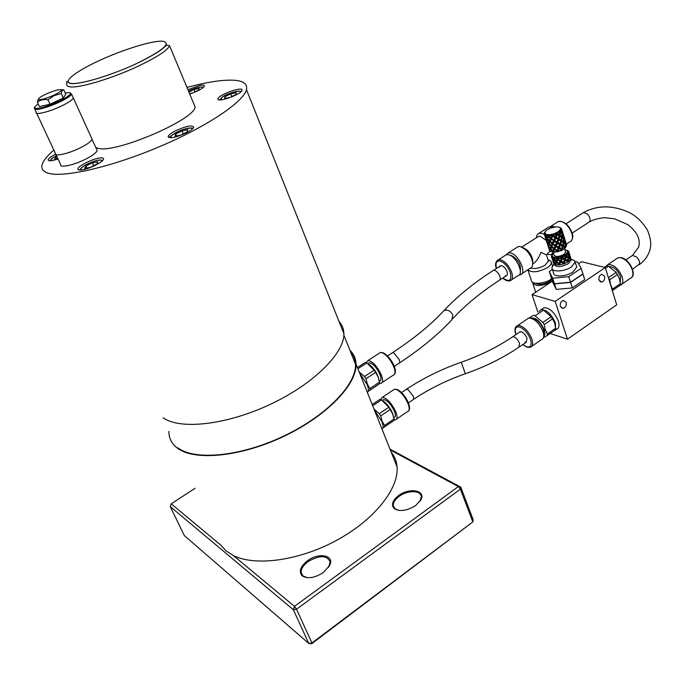 <?xml version="1.0" encoding="UTF-8"?>
<svg xmlns="http://www.w3.org/2000/svg" width="685" height="685" viewBox="0 0 685 685"><rect width="100%" height="100%" fill="white"/><g stroke="black" fill="none" stroke-linecap="round" stroke-linejoin="round"><path stroke-width="1.03" d="M311.598 643.806L472.847 521.919L311.932 642.975L296.519 609.239L293.351 609.736L308.789 643.438L311.932 642.975L311.598 643.806L308.789 643.438L184.299 535.55L170.265 506.609L293.351 609.736L294.481 606.371L233.379 555.552L226.041 550.86L220.69 544.995L171.216 503.852L195.105 488.259M398.593 510.385L394.74 508.527L393.301 505.521C393.207 502.396 395.194 499.322 399.252 496.3C407.652 489.963 421.198 490.16 421.335 496.745L419.879 501.437M398.67 495.538C392.573 500.333 390.998 504.597 393.935 508.321C399.501 511.943 406.744 511.019 415.658 505.539L420.838 499.913C426.344 490.357 409.527 487.24 398.67 495.538M391.161 452.057C394.569 456.219 396.521 461.116 397.026 466.742C399.09 488.071 375.311 518.973 337.825 539.669C300.415 560.433 255.813 566.795 233.379 555.552M390.005 449.154L460.782 487.155L473.207 519.872L472.847 521.919L460.388 489.141L460.782 487.155L458.351 486.581L294.481 606.371L296.519 609.239L460.388 489.141L458.351 486.581L390.347 450.011M323.32 572.532L329.545 565.639C335.153 555.398 319.056 551.982 307.608 560.69C300.415 566.444 298.557 571.453 302.042 575.725C307.496 579.116 314.586 578.054 323.32 572.532M349.907 350.215C353.76 353.931 355.806 358.538 356.02 364.052C357.082 384.165 327.344 415.589 284.386 436.097C241.497 456.707 194.848 461.382 177.543 448.238C172.158 444.222 169.281 439.111 168.912 432.894L168.87 431.456M374.43 410.144L381.87 421.515C383.437 425.668 383.489 428.211 382.016 429.144M359.599 373.008L367.109 384.473C368.727 388.737 368.813 391.409 367.383 392.488M307.377 577.686L302.89 575.871L301.169 572.532C301.032 568.79 303.378 565.116 308.199 561.503C319.715 554.978 327.019 555.115 330.119 561.914L328.594 567.257M171.216 503.852L170.265 506.609M367.323 384.028L365.944 378.728L375.603 372.417L378.111 376.938L379.456 382.213L369.857 388.541L367.323 384.028M357.416 367.537L365.516 362.305L366.886 362.904L374.147 370.183L364.488 376.485L365.944 378.728M364.488 376.485L359.188 371.981M369.069 364.403C372.743 367.057 375.722 371.039 378.026 376.365L379.036 379.961M374.147 370.183L375.603 372.417M357.895 368.727L366.886 362.904M379.456 382.213L379.507 383.788L368.205 391.366M368.23 391.272L379.507 383.788M369.857 388.541L369.917 390.116M368.196 363.478L369.283 362.776C373.051 363.495 376.613 367.391 379.969 374.472C381.408 378.428 381.254 380.637 379.516 381.108L379.302 381.254M366.261 362.588L368.025 360.481C372.734 361.372 377.187 366.252 381.382 375.106C383.172 380.047 382.992 382.812 380.817 383.394L379.524 383.266M382.059 421.052L380.732 415.863L390.202 409.484L392.651 413.877L393.961 419.032L384.542 425.445L382.059 421.052M372.178 404.501L380.141 399.235L381.519 399.894L388.763 407.267L379.284 413.646L380.732 415.863M379.284 413.646L374.001 409.082M383.283 401.093C387.068 403.739 390.159 407.806 392.556 413.278L393.507 416.643M388.763 407.267L390.202 409.484M372.691 405.785L381.519 399.894M380.141 399.235L372.186 404.535M393.961 419.032L393.986 420.539L382.924 427.954M384.542 425.445L384.585 426.943M382.632 400.245L383.643 399.569C387.436 400.288 391.041 404.218 394.449 411.342C395.802 415.059 395.673 417.148 394.046 417.61L393.755 417.807M380.697 399.466L382.358 397.309C387.111 398.216 391.606 403.123 395.87 412.036C397.565 416.677 397.394 419.288 395.373 419.854L394.012 419.717M350.412 351.474C353.606 354.984 355.301 359.231 355.489 364.206C356.551 384.208 326.976 415.444 284.275 435.831C241.642 456.33 195.259 460.988 178.04 447.93M339.606 322.935L343.245 332.045M338.998 321.411C342.149 324.75 343.776 328.826 343.879 333.629C344.546 352.938 314.098 383.72 270.558 404.227C227.095 424.837 180.206 430.154 163.158 417.79M186.979 87.449C207.855 81.815 223.926 79.443 235.203 80.325C243.877 81.164 247.619 84.264 246.446 89.624C243.74 101.808 207.17 126.571 158.929 146.924C110.747 167.328 62.087 178.297 47.47 172.962C42.898 171.361 41.109 168.638 42.11 164.802C43.258 160.701 47.179 155.786 53.858 150.075M96.568 149.236L97.167 150.563C96.32 152.806 92.389 155.709 85.385 159.271C73.441 165.316 59.167 168.279 60.622 164.486L55.99 154.57M98.768 158.141C102.142 157.55 103.726 157.875 103.521 159.125C103.212 161.848 90.043 168.596 82.568 169.82C79.254 170.377 77.705 170.043 77.927 168.81C78.313 166.035 91.328 159.399 98.768 158.141M175.565 130.784C186.294 126.014 192.339 124.841 193.684 127.264C193.153 128.754 190.721 130.612 186.388 132.856C175.548 137.676 169.469 138.867 168.159 136.435C168.724 134.911 171.19 133.027 175.565 130.784M217.984 98.811L217.993 98.768C218.541 94.736 243.175 85.985 242.053 90.223L242.036 90.334C241.565 94.376 216.451 103.221 217.984 98.811M187.93 89.709L199.489 85.531C202.931 84.829 204.584 85.008 204.447 86.07C202.769 88.605 197.862 91.251 189.719 93.999M58.028 158.929C51.521 161.112 48.233 161.386 48.173 159.768L48.361 159.331C49.311 157.935 51.709 156.248 55.553 154.279M193.667 103.452L195.114 106.928C194.848 119.755 113.89 154.313 97.655 148.2L95.763 147.455M36.665 113.265L55.348 153.26C53.841 156.959 68.14 153.902 80.171 147.883C87.218 144.338 91.191 141.47 92.081 139.286L91.516 138.036M36.159 112.126L36.151 112.16C34.421 115.474 48.772 112.083 61.051 106.209C68.26 102.741 72.37 100.027 73.381 98.066L91.507 138.01M34.841 109.3L36.177 112.152C34.447 115.465 48.781 112.075 61.042 106.209C68.243 102.741 72.345 100.036 73.364 98.075L71.574 94.128C70.546 96.063 66.428 98.76 59.218 102.211C47.941 107.237 39.944 109.626 35.209 109.403L34.336 108.213C33.865 107.357 34.267 107.417 35.543 108.393C39.576 109.377 58.251 102.647 66.608 97.184C73.406 91.816 70.033 94.316 71.574 94.128M68.5 97.082L65.871 97.647M38.566 98.863L37.35 102.133L39.43 106.586L50.022 104.223L63.285 98.023L65.786 94.29L63.765 89.863L61.256 89.709M37.35 102.133C40.209 99.933 43.746 99.137 47.95 99.736L54.132 95.592L61.248 93.554L62.13 90.531L63.765 89.863M61.248 93.554L63.285 98.023M46.272 93.973C41.605 96.183 39.011 97.878 38.488 99.06C39.567 100.404 44.662 99.128 53.772 95.215C58.028 93.203 60.563 91.602 61.367 90.411C60.897 88.716 55.862 89.898 46.272 93.973M47.95 99.736L50.022 104.223M175.677 134.089L182.03 130.886L187.784 129.773L187.21 131.871L180.814 135.099L175.035 136.204L175.677 134.089L176.465 135.93M183.289 133.849L182.03 130.886M188.897 92.038L194.035 89.529L199.172 88.425L198.719 90.078L193.059 92.852L189.548 93.597M195.011 91.893L194.035 89.529M57.874 158.603L54.475 159.254L55.716 157.148L56.923 156.565M56.512 158.869L55.716 157.148M224.56 98.58L224.911 96.79L230.776 93.862L236.342 92.706L236.06 94.487L230.151 97.433L224.56 98.58M230.776 93.862L231.873 96.576M225.553 98.383L224.911 96.79M92.381 162.816L97.835 161.806L96.756 164.075L90.137 167.38L84.657 168.382L85.805 166.087L92.381 162.816L93.657 165.616M86.687 168.013L85.805 166.087M511.609 279.788L517.834 275.73C524.607 274.711 516.481 256.276 508.535 254.743L506.412 254.666L504.768 255.71M520.343 271.02C521.105 264.504 518.117 259.324 511.387 255.471L510.111 255.342M519.281 274.873L520.189 274.762C527.253 273.692 518.81 254.529 510.539 252.953L508.33 252.876L506.095 254.871M521.876 273.666L530.044 268.34C532.031 267.732 532.913 265.874 532.673 262.757C531.98 257.971 529.616 253.596 525.583 249.64L520.48 246.609L518.254 246.549L516.516 247.653M532.767 260.591L532.673 262.757L532.767 260.591C532.211 256.729 530.301 253.21 527.056 250.025L522.938 247.568M532.724 263.819C536.098 262.038 538.838 258.194 540.962 252.268L546.467 254.966M546.424 254.837L550.158 251.044M546.133 240.418L540.405 236.385L538.564 236.368L537.134 237.284M530.789 268.049C535.019 269.154 539.806 268.195 545.149 265.172L548.42 260.994L548.111 260.043M527.801 269.796C531.928 272.998 538.444 272.279 547.358 267.638C550.029 265.831 551.374 264.11 551.391 262.466L550.903 261.131L547.983 259.641M527.912 269.967L531.303 280.216C531.029 284.755 544.061 284.138 551.117 279.197L551.639 278.829M535.49 283.23C539.146 285.157 544.01 284.463 550.072 281.158L551.904 279.651M532.57 282.254L532.57 282.528C535.396 286.784 541.741 286.467 551.605 281.578L552.358 281.047M499.596 267.124L500.752 265.669L501.788 265.712C504.049 266.611 505.813 268.614 507.071 271.731C507.756 274.017 507.491 275.379 506.258 275.815L505.196 275.764M547.212 254.323L550.851 254.769L553.24 252.482M544.173 234.33L541.467 233.2L538.838 233.285L537.134 234.715L536.364 237.772M552.435 227.446L548.839 227.026L547.041 228.173M555.381 226.906L551.108 226.127L549.695 226.898M605.626 266.525L607.903 264.573C613.846 264.427 618.624 268.614 622.237 277.134C623.418 281.612 622.674 284.386 619.994 285.465L619.651 285.551M609.222 266.628C613.957 266.653 617.733 270.018 620.55 276.714L620.233 282.34M604.375 267.321L606.799 265.806L608.434 266.208L616.209 272.407L619.463 278.726L620.387 283.667L612.553 289.061L610.66 284.763L609.718 279.797L617.587 274.42M608.468 277.947L609.718 279.797M616.209 272.407L608.4 277.733M605.489 268.203L608.434 266.208M606.799 265.806L604.512 267.356M620.387 283.667L620.096 285.251L612.339 290.603M612.553 289.061L612.313 290.517M511.952 337.277L512.722 336.755C497.789 346.884 480.639 355.378 461.253 362.237L465.338 373.736C485.357 366.689 503.184 357.861 518.819 347.261L519.547 343.339C517.646 339.101 515.377 336.909 512.722 336.755L520.163 331.703L519.384 332.225L521.439 331.805C523.854 332.893 525.703 335.033 526.996 338.236L526.243 342.175L524.924 342.055M531.92 346.216L541.33 339.726C543.804 338.827 544.352 336.095 542.991 331.531C539.095 322.772 534.351 318.268 528.743 318.028L527.099 319.15M543.71 334.888L543.573 329.494C540.653 322.781 536.954 319.167 532.493 318.662M543.702 336.446C545.063 335.205 545.234 332.961 544.224 329.708C540.354 321.316 535.953 317.455 531.029 318.114M543.402 337.765L547.169 335.547L547.366 333.98L545.294 329.622L544.232 324.553L552.624 318.825L554.67 323.192L555.715 328.226L547.366 333.98M547.169 335.547L555.509 329.802L555.715 328.226M544.232 324.553L542.82 322.455L535.122 315.794L533.546 315.297L529.342 317.934M529.299 317.943L533.546 315.297M535.122 315.794L543.505 310.125L551.211 316.735L542.82 322.455M552.624 318.825L551.211 316.735M543.505 310.125L541.921 309.637M555.509 329.776L555.415 323.003C551.571 314.278 546.818 309.825 541.159 309.646L539.129 311.367M553.334 331.292L555.492 329.81M553.352 320.092L549.849 315.031M542.374 308.832L544.053 307.693C549.73 307.856 554.482 312.291 558.326 321.008C559.654 325.555 559.054 328.295 556.545 329.237L555.312 330.084M578.542 263.716L581.539 261.721L605.283 267.544L555.175 301.409L532.057 294.644L552.384 281.115M550.132 333.509L567.48 339.195L616.688 304.834L605.283 267.544M567.48 339.195L555.175 301.409M604.59 276.286C605.035 279.274 604.059 281.21 601.661 282.083L598.99 280.096C598.536 277.108 599.503 275.182 601.892 274.291L604.59 276.286M566.178 302.41C566.649 305.493 565.622 307.471 563.087 308.344L560.356 306.366C559.876 303.292 560.895 301.314 563.43 300.424L566.178 302.41M537.879 312.163L532.057 294.644M582.901 273.897L584.716 279.566L572.335 287.923L556.28 289.395L552.863 282.588L551.117 277.142M582.986 274.051L570.571 282.391L554.499 283.907L551.1 277.151M572.335 287.923L570.571 282.391M556.28 289.395L554.499 283.907M578.012 277.177L575.126 279.12M564.697 282.768L560.535 283.162M575.169 262.004L577.429 261.773L581.188 268.34L582.926 273.88L570.511 282.22L554.448 283.736L551.04 276.988L549.267 271.525L552.427 269.445M581.188 268.34L568.738 276.663L552.658 278.221L549.267 271.525M570.511 282.22L568.738 276.663M554.448 283.736L552.658 278.221M576.376 265.874L576.753 267.073L572.994 271.971C566.144 276.808 553.189 277.382 553.54 272.904L552.315 269.128M553.018 265.36L551.93 267.921C551.571 272.365 564.534 271.765 571.401 266.936L575.169 262.055L574.715 260.754L570.87 259.067M552.315 266.414L554.131 264.359C556.237 267.501 560.998 267.261 568.404 263.622L571.187 260.043L570.905 259.178M569.56 255.282L570.117 256.096M569.175 252.833L569.783 254.871M570.023 255.933L570.425 259.581L568.653 258.219L567.985 261.918L570.425 259.581L570.828 258.262L569.792 255.984M570.442 257.038L570.588 257.5M568.302 254.049L568.764 253.407L569.363 255.051M569.543 254.426L568.85 251.78L567.651 251.498L568.353 251.66M567.993 257.997L568.764 257.115L569.954 258.074L569.732 255.496L568.336 254.555M568.824 254.503L568.764 257.115M569.954 258.074L569.697 258.964M568.653 258.219L567.968 258.194M558.926 263.382L556.871 261.679L558.926 263.382L559.928 261.362L557.778 259.812L558.189 258.973L560.895 261.524L562.745 257.774L564.817 258.921L564.842 260.154L565.647 259.375L567.505 260.411L568.028 257.808L565.716 256.669L566.615 255.736L568.173 256.704L567.933 257.757M568.173 256.704L568.353 254.092L566.692 253.484L568.25 253.322L568.079 253.921M565.853 255.599L565.716 256.669L563.892 255.488L565.853 255.599L566.127 254.015L566.615 255.736M553.42 262.997L555.603 264.718L559.405 264.889L563.943 263.862L567.985 261.918L564.842 260.154L565.973 255.214M560.364 260.463L561.409 258.236L560.005 256.961L561.897 257.5L562.959 255.933L566.692 253.484L567.608 251.969L568.764 253.407M564.817 258.921L565.604 256.404M566.692 255.351L568.173 253.947M568.25 253.322L567.009 250.35L568.61 251.421M568.73 253.03L568.85 251.78M568.447 251.301L566.512 250.051M568.456 251.078L564.945 249.623M552.427 254.426L552.11 257.389M552.581 259.906L553.566 263.408L553.857 261.49M553.617 260.959L552.983 260.702L553.463 262.218M552.983 260.702L552.059 258.313M553.471 253.185L551.63 255.719L551.468 256.969L552.119 255.514L554.276 258.819M551.75 257.098L552.726 256.669L551.862 257.86L553.677 260.685M565.296 260.437L563.943 263.862L560.844 261.978L559.405 264.889L556.528 262.423L555.603 264.718L553.506 261.661M555.124 263.22L555.732 261.636L553.977 259.649L553.591 261.096L555.903 263.888M553.977 259.649L554.49 259.315M551.964 257.543L551.468 256.969M552.042 258.313L551.579 257.329M556.528 262.423L557.059 261.918L555.732 261.636M553.737 258.356L555.21 257.466L554.208 258.998L556.965 261.833M554.251 259.05L553.078 258.459L553.197 256.969L556.083 257.5L558.078 259.315L556.597 258.861L556.083 257.5L558.951 257.2L558.189 258.973M551.845 257.68L553.078 258.459M556.04 260.916L556.896 259.11M554.293 258.767L556.597 258.861M557.778 259.812L556.871 261.679M560.844 261.978L561.289 261.053L563.464 262.355L563.738 263.485L559.928 261.362M559.97 263.759L560.895 261.524L556.083 257.5M557.453 258.51L558.951 257.2L562.959 255.933L562.745 257.774M558.369 258.613L558.951 257.2M558.344 258.673L561.092 258.048M563.464 262.355L564.431 259.966L561.409 258.236M562.325 258.776L561.289 261.053M563.943 263.862L563.592 263.391M561.897 257.5L562.12 258.399L564.842 260.154L563.849 263.691M562.959 255.933L562.12 258.399L560.005 256.961M562.89 257.423L565.339 256.25M566.375 256.832L565.647 259.375M567.505 260.411L567.351 261.559M567.36 261.567L567.574 260.334M553.018 260.154L553.3 258.776M553.112 252.071L554.054 255C555.484 257.115 558.737 256.935 563.798 254.46L565.707 252.037L565.519 251.446M558.206 251.737L557.607 251.583L558.027 250.847L558.206 251.737L554.507 249.597L553.6 251.489L554.302 252.26L561.392 250.633L561.186 249.751L559.063 248.552L559.482 247.542L561.563 248.706L561.246 249.725M561.863 250.111L562.402 249.16L562.83 249.4L561.392 250.633L564.534 248.706L565.904 247.02M557.607 251.583L558.857 248.175L552.863 244.468L551.956 246.369L554.807 249.109L557.102 250.256L557.641 251.326L554.807 249.109L553.617 248.895L551.613 247.122L551.956 246.369M559.063 248.552L558.027 250.847M557.393 251.926L556.434 251.618L556.665 251.155M554.507 249.597L554.807 249.109L549.053 244.348L549.576 244.014M554.037 251.875L556.434 251.618M554.302 252.26L553.6 251.489M551.613 247.122L550.928 248.801L552.769 250.727L553.617 248.895M552.769 250.727L553.711 251.669M552.863 244.468L553.172 243.98L551.973 243.766L549.969 241.993L549.284 243.68L552.084 246.557M551.125 245.598L551.973 243.766M549.969 241.993L550.5 241.497L549.164 241.197L547.401 239.211L547.024 240.7L549.344 243.5M548.565 242.824L549.164 241.197M549.344 243.757L548.377 243.466L547.298 241.12M547.401 239.211L547.923 238.877M547.7 238.62L546.724 238.337L545.286 236.154L545.286 237.464L547.11 240.298M546.45 239.767L546.724 238.337M547.05 240.581L545.5 237.935M545.431 235.46L544.763 235.195L545.251 236.762M545.26 237.087L544.472 234.878M544.455 233.585L545.012 231.941L544.113 233.979L544.738 235.135L545.123 233.636L545.594 235.272M561.169 228.405L558.866 227.12L555.689 226.872L550.346 228.131L546.93 229.929L545.457 231.256L544.849 233.123L546.322 234.356L545.371 235.563L547.692 238.363M545.474 237.943L545.02 236.959M545.371 237.978L546.416 240.332M546.947 241.291L548.103 244.887L548.377 243.466M548.103 244.887L548.762 245.418M549.053 244.348L548.676 245.829L550.209 247.953L550.817 246.335M550.209 247.953L550.997 248.621M554.019 248.073L555.021 246.026M561.546 249.914L555.946 246.643L555.141 248.304L555.997 246.198L550.303 241.231L553.172 243.98L555.458 245.119L555.997 246.198L557.222 243.047L554.302 241.505L553.514 243.124L554.353 241.06L551.211 239.322L550.303 241.231M549.473 240.461L550.32 238.611L548.308 236.839L547.632 238.543L550.44 241.437M545.209 234.955L547.255 234.57L548.796 236.291M546.913 237.686L547.255 234.57L549.49 234.621L548.651 236.077L551.519 238.834L550.32 238.611M545.38 235.529L547.461 236M548.308 236.839L548.848 236.351L547.512 236.042M551.211 239.322L551.519 238.834L548.651 236.077M552.375 242.944L553.377 240.88M553.805 242.404L553.274 243.62M554.302 241.505L551.63 238.466L554.353 241.06L554.747 240.563L556.939 241.882L557.222 243.047L554.353 241.06L555.578 237.892L552.649 236.342L551.63 238.466M555.458 245.119L556.503 242.867M564.757 247.807L565.527 246.908L564.534 248.706L564.791 247.602L560.416 245.093L559.482 247.542M562.83 249.4L564.697 248.175M555.946 246.643L556.391 245.709L558.575 247.028L558.857 248.175L559.97 244.819L557.427 243.415L556.391 245.709M557.427 243.415L557.847 242.404L559.928 243.569L559.97 244.819L560.775 244.031L562.642 245.084L562.471 246.454L562.736 244.922M558.575 247.028L559.551 244.613M561.392 250.633L562.471 246.454L563.378 245.513L564.945 246.497L564.705 247.55M560.416 245.093L559.97 244.819L560.724 241.026L558.78 239.947L557.847 242.404M561.563 248.706L562.359 246.172M559.893 244.776L557.222 243.047L558.335 239.681L555.783 238.26L554.747 240.563M548.128 235.623L550.826 234.467L552.709 235.905L551.665 235.683L550.826 234.467L553.514 233.842L553.095 235.4L555.295 236.719L555.578 237.892L550.826 234.467M550.723 237.789L551.725 235.717M548.676 236.034L551.665 235.683M551.879 237.943L553.095 235.4M552.649 236.342L553.514 233.842L556.657 233.628L556.691 234.518L554.893 233.354L557.299 232.215L557.496 233.713L559.371 234.775L559.2 236.162L557.136 234.784L556.203 237.25L558.292 238.414L558.335 239.681L559.131 238.885L561.015 239.938L560.835 241.317L561.743 240.367L563.318 241.368L563.079 242.421M553.814 239.973L554.859 237.712M555.783 238.26L556.203 237.25M556.939 241.882L557.915 239.467M558.78 239.947L558.335 239.681L559.2 236.162L560.107 235.212L561.691 236.222L561.452 237.275M559.928 243.569L560.724 241.026M565.819 247.122L566.504 245.307L565.108 244.348M562.642 245.084L563.164 242.473L561.495 241.471L560.775 244.031M561.495 241.471L560.835 241.317L561.109 239.741M558.506 251.138L560.981 250.282M564.945 246.497L565.116 243.877L563.798 242.892L563.378 245.513M563.798 242.892L563.104 242.867M563.13 246.609L562.402 249.16M558.241 239.622L555.578 237.892L557.496 233.713M563.13 242.687L563.909 241.779L565.108 242.773L564.86 243.663M552.324 235.135L553.514 233.842M555.295 236.719L556.263 234.296M553.12 235.349L556.211 234.27M557.136 234.784L556.691 234.518L557.299 232.215L558.344 231.539L559.953 231.504L559.816 232.121M558.292 238.414L559.088 235.871M561.015 239.938L561.537 237.327L559.859 236.316L559.131 238.885M559.859 236.316L559.2 236.162L559.482 234.553M563.318 241.368L563.498 238.74L562.171 237.746L561.743 240.367M562.171 237.746L561.469 237.729M566.341 245.102L566.572 244.691L566.504 245.298M566.675 244.939L566.512 244.459M565.108 242.773L564.885 240.195L563.969 239.168L563.909 241.779M563.969 239.168L563.481 239.219M565.074 243.843L565.536 243.201L566.144 244.862M566.324 244.237L565.185 240.641L565.536 243.201M565.596 244.297L565.527 246.908M556.58 234.441L554.893 233.354M564.731 239.981L565.296 240.829M563.455 238.705L563.909 238.072L564.534 239.741M561.503 237.549L562.282 236.642L563.49 237.635L563.241 238.534M556.657 233.628L557.299 232.215M559.371 234.775L559.902 232.164L558.344 231.539L559.808 230.194L561.854 232.489L561.614 233.379M557.513 233.653L559.859 232.138M561.691 236.222L561.863 233.594L560.535 232.592L560.107 235.212M560.535 232.592L559.833 232.575M563.49 237.635L563.267 235.058L562.342 234.022L562.282 236.642M562.342 234.022L561.854 234.073M564.705 239.116L563.567 235.512L563.909 238.072M564.337 237.532L564.954 239.579M565.956 242.653L566.572 244.691M563.113 234.852L563.678 235.708M561.828 233.559L562.282 232.926L562.907 234.604M559.859 232.395L560.647 231.479M559.953 231.504L560.244 229.518L561.306 229.355L561.195 229.775M561.854 232.489L561.64 229.903L560.244 229.518L560.373 228.336L561.691 229.235L562.06 230.571M560.647 231.41L561.614 229.877M563.087 233.979L561.94 230.357L562.282 232.926M562.71 232.395L563.335 234.45M561.409 229.826L561.709 229.304M561.306 229.355L560.321 228.036M561.691 229.235L561.024 228.096M560.381 227.908L559.705 227.446M560.381 227.754L559.294 227.274M549.704 250.667L549.404 249.931M550.5 251.207L549.712 250.83L548.788 248.158M547.683 244.691L548.771 248.167M548.702 245.701L548.068 245.444L548.557 246.994M547.118 243.064L546.459 241.385M548.068 245.444L547.152 243.055M549.747 249.999L550.021 248.586L548.591 246.403L548.582 247.696L550.406 250.53M550.346 250.804L549.712 250.547M550.988 248.869L550.021 248.586M553.617 252.234L552.307 251.815L550.697 249.468L550.637 251.412L552.307 251.815M550.697 249.468L551.219 249.126M553.48 252.037L552.461 251.446M544.875 232.172L544.207 233.337M557.102 250.256L558.147 248.013M555.441 247.576L554.918 248.749M520.163 331.703L521.439 331.805C523.854 332.893 525.703 335.033 526.996 338.236L526.243 342.175L519.581 346.738M452.759 318.713C465.261 305.159 480.699 292.418 499.082 280.473C500.298 280.037 500.555 278.684 499.862 276.397C498.594 273.264 496.83 271.251 494.579 270.344L493.551 270.292L500.752 265.669L501.788 265.712C504.049 266.611 505.813 268.614 507.071 271.731C507.756 274.017 507.491 275.379 506.258 275.815L499.844 279.977M379.053 353.357L380.44 352.458L382.435 352.818C386.974 355.292 390.767 360.002 393.824 366.937C395.587 371.869 395.356 374.644 393.147 375.252L382.153 382.513M393.25 390.056L394.543 389.191L396.761 389.637C401.307 392.265 405.083 396.975 408.08 403.765C409.741 408.397 409.544 411.017 407.481 411.616L396.615 419.014M169.606 45.809L166.849 44.962L161.84 49.269C159.751 51.101 149.03 57.711 136.675 63.525C111.501 75.333 79.905 84.846 71.034 83.433C61.778 82.191 75.907 71.266 99.582 60.451C123.009 49.603 152.07 40.612 162.251 41.194C172.003 42.804 163.467 50.245 136.649 63.525C109.78 76.172 76.249 85.848 69.425 83.202C66.847 80.924 66.017 81.053 66.942 83.579C66.239 85.325 67.198 86.396 69.827 86.798C78.698 88.528 112.451 78.39 138.618 65.974C156.891 57.223 167.217 50.502 169.606 45.809L195.114 106.928M65.161 92.929L69.545 92.535C72.267 93.571 68.637 96.542 58.645 101.466C47.822 106.286 40.124 108.59 35.577 108.376C33.796 107.896 34.678 106.449 38.24 104.034M101.954 161.121L101.269 160.093C98.323 159.742 93.717 161.035 87.457 163.972C81.857 166.917 79.691 168.938 80.984 170.043M192.083 129.285C192.125 127.487 188.88 127.658 182.347 129.799C175.882 132.273 172.012 134.602 170.745 136.786L171.199 137.754M240.529 92.15C241.788 89.153 227.095 93.323 222.008 97.39L220.707 99.907M203.06 87.714L202.109 86.995C198.727 87.012 194.197 88.399 188.529 91.156C194.651 88.237 199.198 86.841 202.161 86.969L203.368 87.457M56.495 155.649L53.087 157.653C50.895 159.194 50.176 160.23 50.921 160.761M502.841 278.033C509.426 282.408 511.943 280.61 510.368 272.647C507.953 266.636 504.571 262.783 500.213 261.088C496.437 260.557 495.212 262.989 496.548 268.366M502.73 278.101C505.384 280.439 507.808 281.355 510.008 280.833C512.56 279.917 513.116 277.091 511.695 272.347C509.066 265.814 505.384 261.627 500.649 259.786L498.534 259.692L497.182 260.428M532.956 283.701L535.696 292.221M566.401 244.066L569.68 241.933C572.386 240.897 573.097 238.037 571.821 233.362C569.355 226.949 565.69 222.942 560.809 221.332L558.6 221.349L556.854 222.462M616.217 258.956L618.058 257.714L620.867 257.697C626.133 259.512 629.977 263.674 632.401 270.164C633.556 274.625 632.786 277.408 630.089 278.504L621.783 284.232M522.843 344.504L526.517 346.73C530.747 347.697 532.082 345.266 530.515 339.435C528.024 333.27 524.462 329.151 519.829 327.087C515.634 326.24 514.349 328.723 515.985 334.537M527.176 347.209L530.327 347.321C532.767 346.439 533.29 343.716 531.903 339.143C529.197 332.439 525.327 327.969 520.283 325.726L517.672 325.512L516.327 326.274M408.371 402.883L412.875 399.834C413.886 399.535 413.997 398.268 413.201 396.041L407.789 389.32L406.068 389.534M401.538 392.565L406.693 389.106C423.244 378.137 441.423 369.181 461.253 362.237L461.296 362.219M394.269 366.406L398.773 363.452C399.852 363.144 399.971 361.808 399.132 359.437L393.687 352.715L392.025 352.989M399.441 363.007C421.035 348.716 438.503 334.28 451.86 319.707L452.845 315.16C451.406 312.026 449.129 310.305 446.003 310.005L443.948 310.579L443.032 311.581M387.496 355.926L392.702 352.544C414.082 338.51 431.165 324.519 443.948 310.579C457.554 296.151 474.088 282.725 493.551 270.292L492.78 270.789M572.146 233.097L588.792 222.308L590.085 220.853C590.401 218.464 589.4 216.118 587.062 213.806L583.543 212.521L582.687 213.069M631.596 256.027L632.486 255.419L636.442 256.832C638.899 259.247 639.91 261.644 639.482 264.016L632.512 269.265M393.301 505.521L394.346 508.099M394.492 508.467L394.688 508.938M393.935 508.321L394.74 508.527M356.02 364.052L397.026 466.742M302.042 575.725L302.89 575.871M420.444 500.487L420.838 499.913M329.16 566.238L329.545 565.639M301.169 572.532L302.496 575.494M302.65 575.828L302.873 576.342M367.982 363.615L369.283 362.776M368.025 360.481L380.44 352.458L382.855 352.672C389.354 355.164 398.567 370.011 394.286 374.661M382.35 400.434L383.643 399.569M382.358 397.309L394.543 389.191L397.214 389.482C405.032 393.104 412.31 407.815 408.534 411.043M343.844 335.051L355.489 364.206M246.446 89.624L343.879 333.629M168.159 136.435L168.596 137.445M77.927 168.81L78.39 169.811M97.167 150.563L92.073 139.329M38.488 99.06L37.94 99.762M61.367 90.411L62.13 90.531M102.442 160.675L101.354 160.05C96.482 160.016 90.514 162.08 83.459 166.241L79.64 170.077M192.613 128.806C193.084 127.513 189.668 127.847 182.356 129.79C172.526 134.517 168.347 137.171 169.82 137.762M240.949 91.799C240.332 89.538 225.305 94.059 221.949 97.398L219.585 99.916M56.495 155.641L53.045 157.67L49.851 160.821M527.056 250.025L525.583 249.64M548.42 260.994L546.399 254.751M548.086 259.949L550.903 261.131M552.538 266.02L551.391 262.466M525.635 249.691L526.226 249.314M548.839 227.026L539.206 233.174M552.598 253.63L553.437 253.082M571.11 241.12C573.02 238.423 573.354 235.708 572.112 232.986C568.833 224.988 564.329 221.109 558.6 221.349L551.108 226.127M538.564 236.368L521.824 247.071M518.254 246.549L508.33 252.876M506.412 254.666L498.534 259.692C495.469 261.687 494.767 264.607 496.428 268.443M631.587 277.596C636.716 273.503 629.001 258.887 621.132 257.594L618.058 257.714L607.903 264.573M526.722 347.055L522.741 344.572M515.874 334.614C514.221 329.802 514.82 326.771 517.672 325.512L528.743 318.028M544.053 307.693L541.159 309.646M601.661 282.083L600.017 281.655M563.087 308.344L561.298 307.813M576.753 267.073L575.169 262.055M570.888 259.118L574.715 260.754M571.187 260.043L570.776 258.75M565.827 256.062L566.007 255M569.398 253.733L568.91 252.174M570.828 258.262L570.185 256.224M567.385 250.727L568.096 251.035M558.395 258.553L558.677 257.877M567.796 259.084L567.437 261.173M560.287 262.997L559.979 263.742M552.358 254.555L552.016 255.077M565.707 252.037L564.628 248.621M551.887 237.926L552.178 237.215M562.59 245.787L562.959 243.654M560.972 240.623L561.332 238.483M566.178 243.543L565.356 240.94M559.337 235.434L559.705 233.285M564.56 238.423L563.738 235.811M562.933 233.285L562.111 230.665M545.02 231.932L544.352 232.96M560.21 227.985L561.443 228.525M465.295 373.753C446.397 380.389 429.127 388.943 413.5 399.406M565.998 223.781L583.543 212.521C596.815 205.346 611.268 205.012 626.912 211.511C634.61 214.559 641.4 220.656 647.282 229.809C650.861 238.294 651.64 245.307 649.628 250.838C647.719 256.524 644.208 261.165 639.096 264.752M625.859 259.923L632.486 255.419L638.608 247.157C640.835 239.63 637.307 232.155 628.008 224.731L614.625 218.815L604.889 217.702C599.127 218.087 594.049 219.431 589.657 221.743"/></g></svg>
